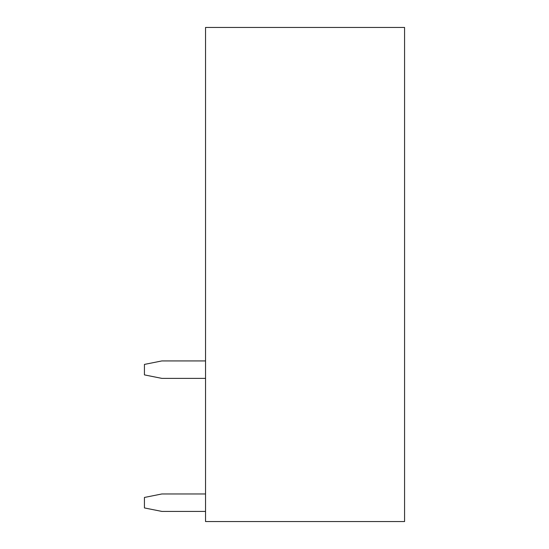 <?xml version="1.0" encoding="UTF-8"?>
<svg xmlns="http://www.w3.org/2000/svg" width="549" height="549" viewBox="0 0 549 549"><rect width="100%" height="100%" fill="white"/><g stroke="black" fill="none" stroke-linecap="round" stroke-linejoin="round"><path stroke-width="0.82" d="M205.539 521.55L404.572 521.55L404.572 27.45L205.539 27.45L205.539 521.55M205.539 493.963L161.886 493.963L144.428 497.456L144.428 507.935L161.886 511.421L205.539 511.421M205.539 360.926L161.886 360.926L144.428 364.412L144.428 374.892L161.886 378.385L205.539 378.385"/></g></svg>
